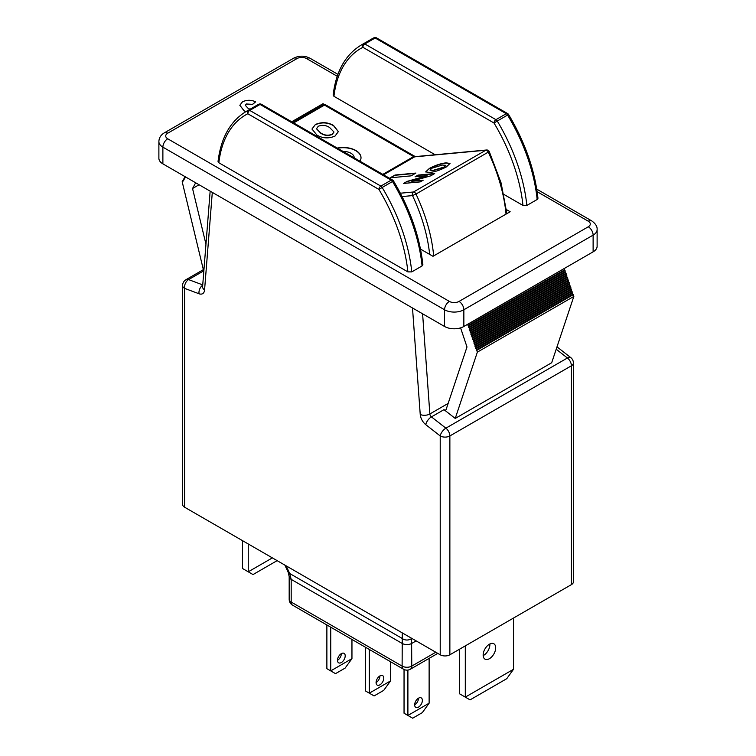 <?xml version="1.0" encoding="UTF-8"?>
<svg xmlns="http://www.w3.org/2000/svg" width="756" height="756" viewBox="0 0 756 756"><rect width="100%" height="100%" fill="white"/><g stroke="black" fill="none" stroke-linecap="round" stroke-linejoin="round"><path stroke-width="1.13" d="M354.186 157.72A10.915 6.303 0 0 0 350.992 153.27A10.915 6.303 0 0 0 343.026 151.427M359.96 161.198A17.738 10.244 0 0 0 361.009 157.72A17.738 10.244 0 0 0 355.811 150.482A17.738 10.244 0 0 0 337.261 148.091M361.009 157.834A17.738 10.244 0 0 0 355.811 150.709A17.738 10.244 0 0 0 337.545 148.252M400.378 193.215L413.475 191.996L485.815 150.227A2.731 2.155 -95.3 0 1 486.533 150A2.731 2.731 0 0 1 489.255 151.55L415.989 194.037A2.731 1.578 -120 0 0 414.439 192.251A2.731 1.578 -120 0 0 413.475 191.996A2.731 2.155 84.7 0 0 412.511 195.596L402.097 196.569M395.048 175.023L390.219 177.802L411.075 175.864L415.904 173.077L395.048 175.023L390.852 177.745M429.597 172.453L425.704 171.886L429.389 168.418C435.607 165.167 441.22 163.315 446.248 162.861L449.981 163.476L446.38 166.915C440.19 170.147 434.596 171.99 429.597 172.453M420.232 181.894L403.553 183.443L407.134 181.374L427.112 175.675L415.072 176.791L418.021 175.09L434.7 173.54L430.712 175.846L411.765 181.251L423.18 180.193L420.232 181.894M316.925 135.088L311.982 129.011L315.375 124.513C321.706 121.792 327.773 122.132 333.585 125.515L338.367 131.61L335.05 136.052C328.756 138.754 322.717 138.433 316.925 135.088M433.679 255.906A129.654 74.853 60 0 0 415.989 194.037L412.511 195.596A126.932 73.285 -120 0 1 429.654 254.375M311.982 129.125L315.375 124.513M315.375 124.731C321.706 122.018 327.773 122.349 333.585 125.742L333.585 125.515M333.585 125.742L338.367 131.724M316.528 128.832L320.705 133.16C324.163 135.57 327.981 136.033 332.149 134.54L333.954 132.102M329.72 127.622C326.28 125.222 322.472 124.759 318.285 126.233L316.528 128.728L320.705 132.933C324.163 135.343 327.981 135.806 332.149 134.322L333.963 131.988L329.72 127.622M425.77 171.999L429.389 168.418M429.484 168.664C435.702 165.413 441.315 163.561 446.342 163.107L446.248 162.861M446.342 163.107L450.018 163.608M430.051 170.157L433.471 170.535L443.98 167.369L445.851 165.469M442.392 165.035L431.903 168.201L429.966 170.053L433.368 170.289L443.876 167.123L445.842 165.347L442.392 165.035M404.176 183.387L407.134 181.374M407.229 181.62L427.112 175.675M415.696 176.734L418.021 175.09M418.115 175.335L434.171 173.842M422.651 180.495L411.765 181.251M415.365 173.389L395.142 175.269M414.657 704.866A5.453 3.147 120 0 0 415.791 707.361A5.453 3.147 120 0 0 419.996 705.906A5.453 3.147 120 0 0 422.377 700.406A5.453 3.147 120 0 0 421.243 697.911A5.453 3.147 120 0 0 417.038 699.376A5.453 3.147 120 0 0 414.657 704.866A5.453 3.147 120 0 0 418.512 698.185L418.512 698.185M376.072 682.592A5.453 3.147 -60 0 1 378.454 677.092A5.453 3.147 -60 0 1 382.659 675.637A5.453 3.147 -60 0 1 383.783 678.132A5.453 3.147 -60 0 1 381.402 683.622A5.453 3.147 -60 0 1 377.197 685.087A5.453 3.147 -60 0 1 376.072 682.592A5.453 3.147 120 0 0 379.928 675.902L379.928 675.902M337.488 660.309A5.453 3.147 -60 0 1 339.869 654.819A5.453 3.147 -60 0 1 344.075 653.354A5.453 3.147 -60 0 1 345.199 655.858A5.453 3.147 -60 0 1 342.818 661.349A5.453 3.147 -60 0 1 338.612 662.804A5.453 3.147 -60 0 1 337.488 660.309A5.453 3.147 120 0 0 341.343 653.628L341.343 653.628M483.15 655.074A8.864 5.122 120 0 0 484.983 659.137A8.864 5.122 120 0 0 491.816 656.756A8.864 5.122 120 0 0 495.69 647.835A8.864 5.122 120 0 0 493.848 643.772A8.864 5.122 120 0 0 487.015 646.153A8.864 5.122 120 0 0 483.15 655.074M483.169 655.603A8.864 5.122 120 0 0 489.897 644.49A8.864 5.122 120 0 0 489.879 643.961M277.14 560.64L253.024 574.569L242.468 568.474L242.468 540.625M272.368 557.89L248.251 571.81L248.251 543.961M465.299 645.889L465.299 697.126L513.532 669.277L506.728 678.708L470.071 699.876L459.516 693.781L459.516 649.224M513.532 669.277L513.532 618.039M286.146 565.838L289.699 573.511L291.183 579.37L291.183 602.05L402.116 666.102L402.277 632.895M411.595 638.272L411.765 666.102L435.787 652.23M411.803 638.385L411.595 638.499A6.823 5.661 180 0 1 402.277 638.499L289.699 573.511A6.823 3.685 155.1 0 1 288.178 572.245L284.851 565.091M345.142 668.077L335.503 673.643L330.731 670.893L351.956 658.637L345.142 668.077M326.875 624.966L326.875 668.663L330.731 670.893L330.731 627.197M383.736 690.351L374.088 695.926L369.315 693.167L390.54 680.92L383.736 690.351M365.46 647.249L365.46 690.946L369.315 693.167L369.315 649.47M422.32 712.634L412.672 718.2L407.9 715.45L429.125 703.193L422.32 712.634M404.044 669.495L404.044 713.22L407.9 715.45L407.9 670.071M351.956 658.637L351.956 639.444M390.54 680.92L390.54 661.727M429.125 703.193L429.125 658.381M393.517 180.968C410.007 208.779 419.788 236.704 422.878 264.732L422.084 265.932A136.42 78.766 -120 0 0 392.496 181.516L393.517 180.968A2.731 2.731 0 0 0 392.544 180.013A2.731 1.578 -60 0 0 391.183 180.145L260.064 104.441L249.735 110.404L380.854 186.108L391.183 180.145A2.731 1.578 60 0 1 392.496 181.516L382.177 187.479A136.42 78.766 60 0 1 411.765 271.895L407.89 271.886A133.699 77.188 -120 0 0 378.926 189.444L382.177 187.479A2.731 1.578 60 0 0 380.854 186.108A2.731 1.578 -60 0 0 378.926 189.444L247.807 113.75A2.731 1.578 -60 0 1 249.735 110.404A2.731 1.578 60 0 0 248.412 110.244A2.731 2.23 63 0 0 247.807 113.75A133.699 77.188 -120 0 0 218.843 162.748L218.04 161.51C220.96 137.705 230.391 120.998 246.352 111.368A136.42 78.766 60 0 1 248.412 110.244L258.741 104.29A2.731 2.23 -117 0 1 258.817 104.243L256.671 105.405A136.42 78.766 -120 0 1 258.741 104.29A2.731 1.578 60 0 1 260.064 104.441A2.731 1.578 -60 0 1 261.425 104.309L392.544 180.013M508.599 114.525C525.089 142.336 534.87 170.261 537.96 198.289L537.166 199.489A136.42 78.766 -120 0 0 507.588 115.073L508.599 114.525A2.731 2.731 0 0 0 507.626 113.57A2.731 1.578 120 0 0 506.265 113.702L375.146 37.998L364.817 43.961L495.936 119.665L506.265 113.702A2.731 1.578 -120 0 1 507.588 115.073L497.259 121.036A136.42 78.766 60 0 1 526.847 205.452L522.972 205.443L503.968 194.472M373.899 37.8L373.899 37.8A2.731 2.23 63 0 0 373.823 37.847A2.731 1.578 60 0 1 375.146 37.998A2.731 1.578 120 0 1 376.507 37.866A2.731 2.731 0 0 0 373.899 37.8L371.754 38.972A136.42 78.766 -120 0 1 373.823 37.847L363.504 43.801A2.731 2.23 63 0 0 362.889 47.307A133.699 77.188 -120 0 0 333.935 96.305L333.131 95.067C336.042 71.262 345.473 54.555 361.434 44.925A136.42 78.766 60 0 1 363.504 43.801A2.731 1.578 -120 0 1 364.817 43.961A2.731 1.578 120 0 0 362.889 47.307L494.008 123.001L497.259 121.036A2.731 1.578 60 0 0 495.936 119.665A2.731 1.578 120 0 0 494.008 123.001A133.699 77.188 -120 0 1 522.972 205.443M218.843 162.748L407.89 271.886M411.765 271.895L422.084 265.932M435.201 154.772L333.935 96.305M526.847 205.452L537.166 199.489M420.497 249.093L432.99 256.303L510.158 211.746L506.473 209.62M324.579 104.602L323.01 103.704L291.693 121.782M323.01 105.027L323.01 103.704M467.86 324.163L477.357 352.135L573.823 296.446L573.237 294.698L476.771 350.397M564.326 268.475L467.992 324.239M564.458 268.55L564.458 269.958L467.992 325.647M564.458 269.958L565.044 270.289L468.578 325.987M565.044 270.289L565.044 271.697L468.578 327.395M565.044 271.697L565.63 272.037L469.164 327.726M565.63 272.037L565.63 273.445L469.164 329.134M565.63 273.445L566.216 273.776L469.75 329.474M566.216 273.776L566.216 275.184L469.75 330.882M566.216 275.184L566.802 275.524L470.336 331.213M566.802 275.524L566.802 276.932L470.336 332.621M566.802 276.932L567.387 277.263L470.922 332.961M567.387 277.263L567.387 278.671L470.922 334.369M567.387 278.671L567.973 279.011L471.508 334.7M567.973 279.011L567.973 280.419L471.508 336.108M567.973 280.419L568.559 280.75L472.094 336.448M568.559 280.75L568.559 282.158L472.094 337.856M568.559 282.158L569.145 282.498L472.68 338.187M569.145 282.498L569.145 283.906L472.68 339.595M569.145 283.906L569.731 284.237L473.265 339.935M569.731 284.237L569.731 285.645L473.265 341.334M569.731 285.645L570.317 285.985L473.851 341.674M570.317 285.985L570.317 287.384L473.851 343.082M570.317 287.384L570.903 287.724L474.437 343.422M570.903 287.724L570.903 289.132L474.437 344.821M570.903 289.132L571.479 289.472L475.014 345.161M571.479 289.472L571.479 290.871L475.014 346.569M571.479 290.871L572.065 291.211L475.6 346.909M572.065 291.211L572.065 292.619L475.6 348.308M572.065 292.619L572.651 292.959L476.185 348.648M572.651 292.959L572.651 294.358L476.185 350.056M572.651 294.358L573.237 294.698M477.357 352.135L455.235 418.437L443.989 409.648A2.731 1.578 -120 0 0 445.681 410.017A2.731 1.578 -120 0 0 446.153 409.393L466.991 346.966L460.584 327.868M245.794 111.699L244.122 110.839L239.841 105.33M245.908 111.633L244.122 110.735L239.841 105.273L242.44 101.852C246.749 99.773 251.143 99.764 255.632 101.824L252.504 104.47L246.267 104.092L245.35 105.386M205.963 244.216L192.544 188.509L195.681 182.782M192.544 188.509L199.064 184.738M183.349 180.306L182.177 181.714L203.799 271.48M183.935 179.238L183.349 180.986L182.763 180.646M184.521 178.17L183.935 179.919L183.349 179.578M185.097 177.102L184.521 178.851L183.935 178.511M185.097 176.677L185.097 177.783L184.521 177.443M455.235 418.437L551.691 362.738L573.823 296.446M588.291 221.215A6.823 3.941 -60 0 1 591.702 220.875C595.586 223.663 597.391 226.564 597.117 229.569A13.646 7.872 180 0 1 593.12 235.135L463.853 309.771L463.853 326.479A13.646 7.872 180 0 1 444.556 326.479L444.556 309.771A6.823 3.941 -60 0 1 449.385 301.417A6.823 3.941 0 0 0 459.034 301.417L588.291 226.781A6.823 3.941 0 0 0 588.291 221.215L537.138 191.684M463.853 326.479L593.12 251.843L593.12 235.135A6.823 3.941 -120 0 0 588.291 226.781M597.117 229.569L597.117 246.276A13.646 7.872 180 0 1 593.12 251.843M459.034 301.417A6.823 3.941 -120 0 1 463.853 309.771A13.646 7.872 180 0 1 444.556 309.771L162.88 147.146L162.88 163.854A13.646 7.872 180 0 1 158.883 158.278L158.883 141.57A13.646 7.872 180 0 0 162.88 147.146A6.823 3.941 -60 0 1 167.709 138.783L449.385 301.417M162.88 163.854L444.556 326.479M184.587 507.21A6.823 3.941 180 0 1 182.593 504.422L182.593 285.579A6.823 3.941 0 0 0 184.587 288.367L184.587 507.21L440.219 654.79L440.219 435.947A6.823 3.194 -52 0 1 445.879 428.17L567.425 357.994L556.208 349.225M443.989 409.648L431.44 416.887A6.823 3.194 -52 0 0 425.779 424.674L440.219 435.947A6.823 3.941 0 0 0 449.867 435.947L449.867 654.79A6.823 3.941 180 0 1 440.219 654.79M449.867 654.79L571.413 584.624L571.413 365.781L449.867 435.947A6.823 3.941 60 0 0 445.879 428.17L431.44 416.887A2.731 1.578 -120 0 1 429.862 413.976L448.157 403.411M573.407 362.993A6.823 6.823 0 0 0 570.789 357.616A6.823 3.194 -52 0 0 567.425 357.994A6.823 3.941 -120 0 1 571.413 365.781A6.823 3.941 0 0 0 573.407 362.993L573.407 581.837A6.823 3.941 180 0 1 571.413 584.624M255.632 101.824L252.504 104.356L246.267 103.978L245.341 105.33L248.1 108.325L250.019 109.251M382.81 174.39L413.655 156.586A2.731 1.578 -120 0 0 414.628 156.842L485.815 150.227A2.731 1.578 60 0 1 486.788 150.482A2.731 1.578 60 0 1 488.329 152.268A129.654 74.853 -120 0 1 506.029 214.128M486.533 150L415.337 156.615A2.731 2.155 -95.3 0 0 414.628 156.842L383.519 174.806M415.403 156.615L415.016 156.454A2.731 1.578 -60 0 0 413.655 156.586L324.475 105.103L293.64 122.907M292.837 122.444L323.114 104.971A2.731 1.578 60 0 1 324.475 105.103A2.731 1.578 -60 0 1 325.845 104.971L415.016 156.454M416.14 640.89L411.765 643.413A6.823 3.941 180 0 1 402.116 643.413L291.183 579.37A6.823 3.941 180 0 1 289.179 576.582L288.178 572.245M289.179 576.582L289.179 599.272A6.823 3.941 0 0 0 291.183 602.05A6.823 3.941 120 0 0 292.591 605.178L403.524 669.221A6.823 3.941 120 0 1 402.116 666.102A6.823 3.941 0 0 0 411.765 666.102A6.823 3.941 -120 0 1 410.347 669.221L437.781 653.382M337.242 76.271L306.615 58.59A6.823 3.941 0 0 0 296.966 58.59L167.709 133.217A6.823 3.941 0 0 0 167.709 138.783M306.615 58.59A6.823 3.941 -60 0 1 310.026 58.25C304.536 55.49 299.045 55.49 293.555 58.25L164.298 132.876C160.848 134.927 159.043 137.819 158.883 141.57M296.966 58.59A6.823 3.941 -120 0 0 293.555 58.25M167.709 133.217A6.823 3.941 -120 0 0 164.298 132.876M422.595 313.787L429.862 413.976A6.823 3.582 -4.1 0 1 420.232 414.468L412.502 307.966M203.666 270.894L188.575 279.607L202.74 284.908M182.593 285.579A6.823 6.823 0 0 1 186.004 279.673A6.823 3.941 60 0 1 188.575 279.607A6.823 4.564 110.5 0 0 184.587 288.367L199.026 293.763A6.823 4.564 110.5 0 1 202.712 285.182M425.779 424.674A9.554 5.509 60 0 1 420.232 414.468M210.159 191.145L202.599 286.685A6.823 4.262 4.5 0 0 204.574 289.964A9.554 5.509 60 0 1 199.026 293.763M212.304 192.383L204.574 289.964M489.255 151.55L501.096 182.943L506.879 213.636M325.845 104.971A2.731 2.731 0 0 0 323.114 104.971M289.179 599.272A6.823 6.823 0 0 0 292.591 605.178M403.524 669.221A6.823 6.823 0 0 0 410.347 669.221M261.425 104.309A2.731 2.731 0 0 0 258.817 104.243M507.626 113.57L376.507 37.866M246.352 111.368L256.671 105.405M361.434 44.925L371.754 38.972M591.702 220.875L536.751 189.151M337.923 74.362L310.026 58.25M557.002 346.853L570.789 357.616M186.004 279.673L203.364 269.646"/></g></svg>
